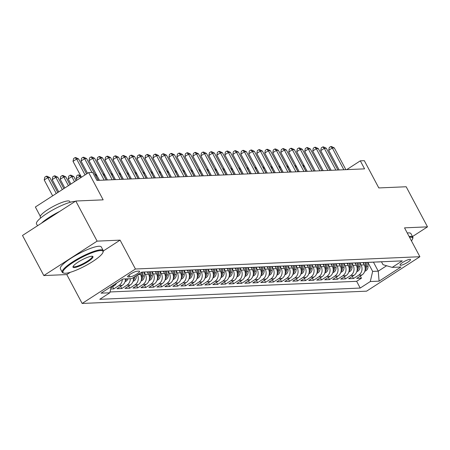 <?xml version="1.0" encoding="UTF-8"?>
<svg xmlns="http://www.w3.org/2000/svg" width="450" height="450" viewBox="0 0 450 450"><rect width="100%" height="100%" fill="white"/><g stroke="black" fill="none" stroke-linecap="round" stroke-linejoin="round"><path stroke-width="0.67" d="M409.888 259.329A5.934 1.198 152 0 0 403.689 261.821A5.934 1.198 152 0 0 400.039 265.089A5.934 1.198 152 0 0 400.669 265.286A5.934 1.198 152 0 0 406.873 262.789A5.934 1.198 152 0 0 410.518 259.521A5.934 1.198 152 0 0 409.888 259.329M82.147 303.452L366.587 291.161L419.884 256.725L135.439 269.01L82.147 303.452L66.791 274.573L70.341 272.284M103.32 250.971L120.088 240.137L97.116 241.132L43.824 275.569L66.791 274.573M43.824 275.569L22.5 235.463L75.797 201.026L103.163 199.845L88.661 172.575L35.364 207.011L40.292 216.276M412.487 236.559L427.5 226.856L406.176 186.756L378.81 187.937L364.314 160.667L360.315 160.841L346.708 169.633M97.116 241.132L75.797 201.026M110.706 289.029L113.777 288.894L112.629 286.746M125.516 278.91A4.916 4.433 87.5 0 1 125.511 278.921A7.419 6.694 -92.5 0 1 122.231 285.356L116.972 288.754L121.764 288.551L120.623 286.397M133.425 277.543A7.419 6.694 -92.5 0 1 130.219 285.013L124.959 288.411L129.757 288.202L128.61 286.054M139.928 273.341L140.558 274.528A7.419 6.694 -92.5 0 1 138.212 284.67L132.953 288.067L137.745 287.859L136.603 285.705M147.352 271.935L148.551 274.185A7.419 6.694 -92.5 0 1 146.199 284.321L140.94 287.719L145.738 287.516L144.591 285.362M155.346 271.592L156.538 273.836A7.419 6.694 -92.5 0 1 154.187 283.978L148.933 287.376L153.726 287.168L152.584 285.019M163.333 271.243L164.531 273.493A7.419 6.694 -92.5 0 1 162.18 283.635L156.921 287.032L161.713 286.824L160.571 284.67M171.321 270.9L172.519 273.15A7.419 6.694 -92.5 0 1 170.167 283.286L164.914 286.684L169.706 286.476L168.559 284.327M179.314 270.557L180.506 272.801A7.419 6.694 -92.5 0 1 178.161 282.943L172.901 286.341L177.694 286.132L176.552 283.984M187.301 270.208L188.499 272.458A7.419 6.694 -92.5 0 1 186.148 282.6L180.889 285.992L185.687 285.789L184.539 283.635M195.294 269.865L196.487 272.115A7.419 6.694 -92.5 0 1 194.136 282.251L188.882 285.649L193.674 285.441L192.532 283.292M203.282 269.516L204.48 271.766A7.419 6.694 -92.5 0 1 202.129 281.908L196.869 285.306L201.667 285.097L200.52 282.943M211.275 269.173L212.468 271.423A7.419 6.694 -92.5 0 1 210.116 281.559L204.862 284.957L209.655 284.754L208.513 282.6M219.263 268.83L220.461 271.08A7.419 6.694 -92.5 0 1 218.109 281.216L212.85 284.614L217.643 284.406L216.501 282.257M227.25 268.481L228.448 270.731A7.419 6.694 -92.5 0 1 226.097 280.873L220.843 284.271L225.636 284.062L224.488 281.908M235.243 268.138L236.436 270.388A7.419 6.694 -92.5 0 1 234.09 280.524L228.831 283.922L233.623 283.714L232.481 281.565M243.231 267.795L244.429 270.039A7.419 6.694 -92.5 0 1 242.078 280.181L236.818 283.579L241.616 283.371L240.469 281.222M251.224 267.446L252.416 269.696A7.419 6.694 -92.5 0 1 250.065 279.838L244.811 283.236L249.604 283.028L248.462 280.873M259.211 267.103L260.409 269.353A7.419 6.694 -92.5 0 1 258.058 279.489L252.799 282.887L257.591 282.679L256.449 280.53M267.204 266.76L268.397 269.004A7.419 6.694 -92.5 0 1 266.046 279.146L260.792 282.544L265.584 282.336L264.442 280.187M275.192 266.411L276.39 268.661A7.419 6.694 -92.5 0 1 274.039 278.803L268.779 282.195L273.572 281.993L272.43 279.838M283.179 266.068L284.377 268.318A7.419 6.694 -92.5 0 1 282.026 278.454L276.773 281.852L281.565 281.644L280.418 279.495M291.173 265.719L292.365 267.969A7.419 6.694 -92.5 0 1 290.019 278.111L284.76 281.509L289.553 281.301L288.411 279.146M299.16 265.376L300.358 267.626A7.419 6.694 -92.5 0 1 298.007 277.762L292.748 281.16L297.546 280.957L296.398 278.803M307.153 265.033L308.346 267.283A7.419 6.694 -92.5 0 1 305.994 277.419L300.741 280.817L305.533 280.609L304.391 278.46M315.141 264.684L316.339 266.934A7.419 6.694 -92.5 0 1 313.988 277.076L308.728 280.474L313.521 280.266L312.379 278.111M323.128 264.341L324.326 266.591A7.419 6.694 -92.5 0 1 321.975 276.727L316.721 280.125L321.514 279.917L320.372 277.768M331.121 263.998L332.314 266.243A7.419 6.694 -92.5 0 1 329.968 276.384L324.709 279.782L329.501 279.574L328.359 277.425M339.109 263.649L340.307 265.899A7.419 6.694 -92.5 0 1 337.956 276.041L332.702 279.439L337.494 279.231L336.347 277.076M347.102 263.306L348.294 265.556A7.419 6.694 -92.5 0 1 345.949 275.692L340.689 279.09L345.482 278.882L344.34 276.733M355.089 262.957L356.287 265.207A7.419 6.694 -92.5 0 1 353.936 275.349L348.677 278.747L353.475 278.539L352.327 276.384M88.661 172.575L92.655 172.406L96.919 180.422L364.579 168.862L360.315 160.841M128.278 276.964L130.039 276.891A5.749 1.159 152 0 0 136.041 274.472A5.749 1.159 152 0 0 139.579 271.305A5.749 1.159 152 0 0 138.966 271.119L137.211 271.192A5.749 1.159 152 0 0 131.203 273.611A5.749 1.159 152 0 0 127.665 276.778A5.749 1.159 152 0 0 128.278 276.964L127.856 276.171M381.471 261.776L383.023 264.696L392.197 267.384L402.277 260.871L141.806 272.126L131.726 278.64L122.934 279.017L101.042 293.164L109.834 292.787L99.748 299.301L360.219 288.051L370.305 281.531L372.651 271.395L378.248 271.153L386.612 265.748M392.197 267.384L400.984 267.007L379.091 281.154L370.305 281.531M359.859 262.704L361.08 264.999A7.419 6.694 87.5 0 1 358.729 275.141L353.475 278.539M363.082 262.614L364.275 264.864L361.08 264.999M351.866 263.048L353.093 265.348A7.419 6.694 87.5 0 1 350.741 275.484L345.482 278.882M343.879 263.396L345.099 265.691A7.419 6.694 87.5 0 1 342.748 275.833L337.494 279.231M335.891 263.739L337.112 266.04A7.419 6.694 87.5 0 1 334.761 276.176L329.501 279.574M327.898 264.082L329.119 266.383A7.419 6.694 87.5 0 1 326.773 276.519L321.514 279.917M319.911 264.431L321.131 266.726A7.419 6.694 87.5 0 1 318.78 276.868L313.521 280.266M311.918 264.774L313.138 267.075A7.419 6.694 87.5 0 1 310.793 277.211L305.533 280.609M303.93 265.123L305.151 267.418A7.419 6.694 87.5 0 1 302.799 277.56L297.546 280.957M295.937 265.466L297.163 267.761A7.419 6.694 87.5 0 1 294.812 277.903L289.553 281.301M287.949 265.809L289.17 268.11A7.419 6.694 87.5 0 1 286.819 278.246L281.565 281.644M279.962 266.158L281.183 268.453A7.419 6.694 87.5 0 1 278.831 278.595L273.572 281.993M271.969 266.501L273.189 268.802A7.419 6.694 87.5 0 1 270.844 278.938L265.584 282.336M263.981 266.844L265.202 269.145A7.419 6.694 87.5 0 1 262.851 279.281L257.591 282.679M255.988 267.193L257.209 269.488A7.419 6.694 87.5 0 1 254.863 279.63L249.604 283.028M248.001 267.536L249.221 269.837A7.419 6.694 87.5 0 1 246.87 279.973L241.616 283.371M240.007 267.879L241.234 270.18A7.419 6.694 87.5 0 1 238.882 280.322L233.623 283.714M232.02 268.228L233.241 270.523A7.419 6.694 87.5 0 1 230.889 280.665L225.636 284.062M224.032 268.571L225.253 270.872A7.419 6.694 87.5 0 1 222.902 281.008L217.643 284.406M216.039 268.92L217.26 271.215A7.419 6.694 87.5 0 1 214.914 281.357L209.655 284.754M208.052 269.263L209.273 271.558A7.419 6.694 87.5 0 1 206.921 281.7L201.667 285.097M200.059 269.606L201.285 271.907A7.419 6.694 87.5 0 1 198.934 282.043L193.674 285.441M192.071 269.955L193.292 272.25A7.419 6.694 87.5 0 1 190.941 282.392L185.687 285.789M184.078 270.298L185.304 272.599A7.419 6.694 87.5 0 1 182.953 282.735L177.694 286.132M176.091 270.641L177.311 272.942A7.419 6.694 87.5 0 1 174.96 283.078L169.706 286.476M168.103 270.99L169.324 273.285A7.419 6.694 87.5 0 1 166.972 283.427L161.713 286.824M160.11 271.333L161.331 273.634A7.419 6.694 87.5 0 1 158.985 283.77L153.726 287.168M152.123 271.682L153.343 273.977A7.419 6.694 87.5 0 1 150.992 284.119L145.738 287.516M144.129 272.025L145.356 274.32A7.419 6.694 87.5 0 1 143.004 284.462L137.745 287.859M116.589 283.118A7.419 6.694 87.5 0 1 114.238 285.705L110.987 287.809M110.019 291.966L356.636 281.312L361.463 278.196L360.321 276.041M364.275 264.864A7.419 6.694 -92.5 0 1 361.924 275.001L356.67 278.398L361.463 278.196M137.492 274.916A7.419 6.694 87.5 0 1 135.011 284.805L129.757 288.202M130.309 278.702A7.419 6.694 87.5 0 1 127.024 285.154L121.764 288.551M122.316 279.422A7.419 6.694 87.5 0 1 119.031 285.497L113.777 288.894M120.088 240.137L135.439 269.01M427.5 226.856L404.527 227.852L419.884 256.725M373.444 262.125L378.248 271.153L379.091 281.154M367.847 262.361L372.651 271.395M111.274 286.554L109.834 292.787M146.599 271.918A7.419 6.694 87.5 0 1 145.828 272.002A7.419 6.694 87.5 0 1 145.046 271.986M145.828 272.002L149.023 271.862A7.419 6.694 -92.5 0 0 149.794 271.778M154.586 271.575A7.419 6.694 87.5 0 1 153.816 271.654A7.419 6.694 87.5 0 1 153.039 271.637M153.816 271.654L157.011 271.519A7.419 6.694 -92.5 0 0 157.787 271.434M162.579 271.226A7.419 6.694 87.5 0 1 161.803 271.311A7.419 6.694 87.5 0 1 161.027 271.294M161.803 271.311L165.004 271.17A7.419 6.694 -92.5 0 0 165.774 271.091M170.567 270.883A7.419 6.694 87.5 0 1 169.796 270.968A7.419 6.694 87.5 0 1 169.02 270.951M169.796 270.968L172.991 270.827A7.419 6.694 -92.5 0 0 173.762 270.743M178.56 270.534A7.419 6.694 87.5 0 1 177.784 270.619A7.419 6.694 87.5 0 1 177.007 270.602M177.784 270.619L180.979 270.484A7.419 6.694 -92.5 0 0 181.755 270.399M186.547 270.191A7.419 6.694 87.5 0 1 185.777 270.276A7.419 6.694 87.5 0 1 185.001 270.259M185.777 270.276L188.972 270.135A7.419 6.694 -92.5 0 0 189.743 270.056M194.535 269.848A7.419 6.694 87.5 0 1 193.764 269.933A7.419 6.694 87.5 0 1 192.988 269.916M193.764 269.933L196.959 269.792A7.419 6.694 -92.5 0 0 197.736 269.707M202.528 269.499A7.419 6.694 87.5 0 1 201.757 269.584A7.419 6.694 87.5 0 1 200.976 269.567M201.757 269.584L204.953 269.449A7.419 6.694 -92.5 0 0 205.723 269.364M210.516 269.156A7.419 6.694 87.5 0 1 209.745 269.241A7.419 6.694 87.5 0 1 208.969 269.224M209.745 269.241L212.94 269.1A7.419 6.694 -92.5 0 0 213.716 269.016M218.509 268.813A7.419 6.694 87.5 0 1 217.732 268.892A7.419 6.694 87.5 0 1 216.956 268.881M217.732 268.892L220.933 268.757A7.419 6.694 -92.5 0 0 221.704 268.673M226.496 268.464A7.419 6.694 87.5 0 1 225.726 268.549A7.419 6.694 87.5 0 1 224.949 268.532M225.726 268.549L228.921 268.414A7.419 6.694 -92.5 0 0 229.691 268.329M234.489 268.121A7.419 6.694 87.5 0 1 233.713 268.206A7.419 6.694 87.5 0 1 232.937 268.189M233.713 268.206L236.908 268.065A7.419 6.694 -92.5 0 0 237.684 267.981M242.477 267.778A7.419 6.694 87.5 0 1 241.706 267.857A7.419 6.694 87.5 0 1 240.93 267.84M241.706 267.857L244.901 267.722A7.419 6.694 -92.5 0 0 245.672 267.637M250.464 267.429A7.419 6.694 87.5 0 1 249.694 267.514A7.419 6.694 87.5 0 1 248.917 267.497M249.694 267.514L252.889 267.373A7.419 6.694 -92.5 0 0 253.665 267.294M258.457 267.086A7.419 6.694 87.5 0 1 257.687 267.171A7.419 6.694 87.5 0 1 256.905 267.154M257.687 267.171L260.882 267.03A7.419 6.694 -92.5 0 0 261.653 266.946M266.445 266.738A7.419 6.694 87.5 0 1 265.674 266.822A7.419 6.694 87.5 0 1 264.898 266.805M265.674 266.822L268.869 266.687A7.419 6.694 -92.5 0 0 269.646 266.602M274.438 266.394A7.419 6.694 87.5 0 1 273.662 266.479A7.419 6.694 87.5 0 1 272.886 266.462M273.662 266.479L276.863 266.338A7.419 6.694 -92.5 0 0 277.633 266.259M282.426 266.051A7.419 6.694 87.5 0 1 281.655 266.136A7.419 6.694 87.5 0 1 280.879 266.119M281.655 266.136L284.85 265.995A7.419 6.694 -92.5 0 0 285.621 265.911M290.419 265.702A7.419 6.694 87.5 0 1 289.642 265.787A7.419 6.694 87.5 0 1 288.866 265.77M289.642 265.787L292.838 265.652A7.419 6.694 -92.5 0 0 293.614 265.567M298.406 265.359A7.419 6.694 87.5 0 1 297.636 265.444A7.419 6.694 87.5 0 1 296.859 265.427M297.636 265.444L300.831 265.303A7.419 6.694 -92.5 0 0 301.601 265.219M306.394 265.016A7.419 6.694 87.5 0 1 305.623 265.095A7.419 6.694 87.5 0 1 304.847 265.084M305.623 265.095L308.818 264.96A7.419 6.694 -92.5 0 0 309.594 264.876M314.387 264.668A7.419 6.694 87.5 0 1 313.616 264.752A7.419 6.694 87.5 0 1 312.834 264.735M313.616 264.752L316.811 264.617A7.419 6.694 -92.5 0 0 317.582 264.532M322.374 264.324A7.419 6.694 87.5 0 1 321.604 264.409A7.419 6.694 87.5 0 1 320.827 264.392M321.604 264.409L324.799 264.268A7.419 6.694 -92.5 0 0 325.569 264.184M330.368 263.981A7.419 6.694 87.5 0 1 329.591 264.06A7.419 6.694 87.5 0 1 328.815 264.043M329.591 264.06L332.792 263.925A7.419 6.694 -92.5 0 0 333.562 263.841M338.355 263.632A7.419 6.694 87.5 0 1 337.584 263.717A7.419 6.694 87.5 0 1 336.808 263.7M337.584 263.717L340.779 263.576A7.419 6.694 -92.5 0 0 341.55 263.498M346.348 263.289A7.419 6.694 87.5 0 1 345.572 263.374A7.419 6.694 87.5 0 1 344.796 263.357M345.572 263.374L348.767 263.233A7.419 6.694 -92.5 0 0 349.543 263.149M354.336 262.941A7.419 6.694 87.5 0 1 353.565 263.025A7.419 6.694 87.5 0 1 352.789 263.008M353.565 263.025L356.76 262.89A7.419 6.694 -92.5 0 0 357.531 262.806M362.323 262.597A7.419 6.694 87.5 0 1 361.553 262.682A7.419 6.694 87.5 0 1 360.776 262.665M361.553 262.682L364.748 262.541A7.419 6.694 -92.5 0 0 365.524 262.457M370.316 262.254A7.419 6.694 87.5 0 1 369.546 262.333A7.419 6.694 87.5 0 1 368.764 262.322M369.546 262.333L372.741 262.198A7.419 6.694 -92.5 0 0 373.511 262.114M378.304 261.906A7.419 6.694 87.5 0 1 377.533 261.99A7.419 6.694 87.5 0 1 376.757 261.973M356.636 281.312L360.219 288.051M377.533 261.99L380.728 261.855A7.419 6.694 -92.5 0 0 381.499 261.771M85.061 174.904L76.629 159.047L78.626 158.957L86.58 173.919M81.461 177.227L73.029 161.37L76.629 159.047L75.038 157.629L75.842 157.596L78.626 158.957M73.029 161.37L73.597 158.563L75.038 157.629M57.774 192.532L49.821 177.57L47.824 177.66L44.224 179.983L52.65 195.846M44.224 179.983L44.792 177.176L46.232 176.248L47.824 177.66L56.256 193.517M46.232 176.248L47.031 176.209L49.821 177.57M100.564 250.554A22.629 4.562 152 0 0 74.976 261.242A22.629 4.562 152 0 0 63.877 273.139A22.629 4.562 152 0 0 65.419 273.268A22.629 4.562 152 0 0 87.041 264.904A22.629 4.562 152 0 0 102.983 252.343A22.629 4.562 152 0 0 100.564 250.554M63.877 273.139L63.152 272.931A23.186 4.674 -28 0 1 62.263 272.317A23.186 4.674 -28 0 1 76.517 259.543A23.186 4.674 -28 0 1 100.738 249.795A23.186 4.674 -28 0 1 103.207 250.543A23.186 4.674 -28 0 1 103.219 251.629L102.983 252.343M91.778 256.236A11.318 2.284 -28 0 1 92.543 256.298A11.318 2.284 -28 0 1 86.996 262.249A11.318 2.284 -28 0 1 74.205 267.587A11.318 2.284 -28 0 1 72.99 266.692A11.318 2.284 -28 0 1 80.966 260.415A11.318 2.284 -28 0 1 91.778 256.236M73.181 266.299A10.761 2.171 152 0 0 73.232 266.479A10.761 2.171 152 0 0 74.379 266.827A10.761 2.171 152 0 0 85.618 262.305A10.761 2.171 152 0 0 92.233 256.376A10.761 2.171 152 0 0 92.109 256.236M37.513 225.765L36.501 223.869A23.186 4.674 -28 0 1 50.76 211.101A23.186 4.674 -28 0 1 74.981 201.352A23.186 4.674 -28 0 1 75.308 201.341M41.355 223.284A23.186 4.674 -28 0 1 59.664 211.449M40.714 217.958L40.275 217.131A16.695 3.369 -28 0 1 50.541 207.939A16.695 3.369 -28 0 1 67.978 200.919A16.695 3.369 -28 0 1 69.756 201.459L70.194 202.281M62.263 272.317L60.384 268.785A23.186 4.674 -28 0 1 74.644 256.016A23.186 4.674 -28 0 1 98.865 246.268A23.186 4.674 -28 0 1 101.329 247.016L103.207 250.543M411.429 240.829A22.629 4.562 152 0 0 412.594 238.967A22.629 4.562 152 0 0 410.169 237.178A22.629 4.562 152 0 0 409.517 237.229M409.146 236.537A23.186 4.674 -28 0 1 410.349 236.419A23.186 4.674 -28 0 1 412.813 237.167A23.186 4.674 -28 0 1 412.83 238.252L412.594 238.967M407.272 233.01A23.186 4.674 -28 0 1 408.471 232.892A23.186 4.674 -28 0 1 410.94 233.64L412.813 237.167M378.641 187.616A16.695 3.369 -28 0 1 379.243 187.92M91.924 172.434L84.623 158.698L86.619 158.614L98.184 180.371M87.542 173.295L81.017 161.027L84.623 158.698L83.031 157.286L83.829 157.252L86.619 158.614M81.017 161.027L81.591 158.214L83.031 157.286M104.181 180.112L92.61 158.355L94.607 158.271L106.177 180.023M99.45 180.315L89.01 160.684L92.61 158.355L91.018 156.943L91.817 156.904L94.607 158.271M89.01 160.684L89.578 157.871L91.018 156.943M112.168 179.764L100.597 158.006L102.594 157.922L114.165 179.679M107.438 179.972L96.998 160.335L100.597 158.006L99.011 156.594L99.81 156.561L102.594 157.922M96.998 160.335L97.571 157.528L99.011 156.594M120.156 179.421L108.591 157.663L110.587 157.579L122.153 179.336M115.431 179.623L104.991 159.992L108.591 157.663L106.999 156.251L107.797 156.218L110.587 157.579M104.991 159.992L105.559 157.179L106.999 156.251M63.855 188.601L57.808 177.227L55.811 177.311L52.211 179.64L58.736 191.914M52.211 179.64L52.779 176.833L54.219 175.899L55.811 177.311L62.336 189.585M54.219 175.899L55.024 175.866L57.808 177.227M125.049 281.722L126.214 281.121A4.916 4.433 -92.5 0 0 127.997 278.803M69.941 184.674L65.801 176.884L63.804 176.968L60.199 179.297L64.817 187.982M125.359 280.609L125.674 280.294A4.916 4.433 -92.5 0 0 126.478 278.865M60.199 179.297L60.773 176.484L62.212 175.556L63.804 176.968L68.422 185.653M62.212 175.556L63.011 175.523L65.801 176.884M133.037 281.379L134.201 280.778A4.916 4.433 -92.5 0 0 136.299 276.278L136.26 275.709M76.022 180.743L73.789 176.535L71.792 176.625L68.192 178.948L70.903 184.05M133.346 280.26L133.661 279.945A4.916 4.433 -92.5 0 0 134.792 276.66M133.802 277.301A4.916 4.433 87.5 0 1 133.504 278.578M68.192 178.948L68.76 176.141L70.2 175.208L71.792 176.625L74.503 181.721M70.2 175.208L70.999 175.174L73.789 176.535M141.024 281.036L142.194 280.434A4.916 4.433 -92.5 0 0 144.287 275.934L144.045 272.031M140.147 273.752L140.113 273.223M80.927 176.231L79.779 176.276L76.179 178.605L76.984 180.118M141.334 279.917L141.649 279.602A4.916 4.433 -92.5 0 0 142.768 276.002L142.526 272.093M141.576 272.273L141.812 276.041A4.916 4.433 87.5 0 1 141.491 278.229M76.179 178.605L76.753 175.798L78.193 174.864L79.779 176.276L80.589 177.795M78.193 174.864L80.606 175.618M128.149 179.078L116.578 157.32L118.575 157.23L130.146 178.987M123.418 179.28L112.978 159.643L116.578 157.32L114.992 155.908L115.791 155.869L118.575 157.23M112.978 159.643L113.552 156.836L114.992 155.908M149.018 280.688L150.182 280.086A4.916 4.433 -92.5 0 0 152.28 275.591L152.032 271.682M148.134 273.409L148.044 271.907M149.327 279.574L149.642 279.259A4.916 4.433 -92.5 0 0 150.761 275.653L150.514 271.749M149.558 271.817L149.799 275.698A4.916 4.433 87.5 0 1 149.484 277.886M136.136 178.729L124.571 156.971L126.568 156.887L138.133 178.644M131.406 178.937L120.966 159.3L124.571 156.971L122.979 155.559L123.778 155.526L126.568 156.887M120.966 159.3L121.539 156.493L122.979 155.559M157.005 280.344L158.175 279.743A4.916 4.433 -92.5 0 0 160.268 275.243L160.026 271.339M156.127 273.06L156.032 271.558M157.314 279.225L157.629 278.91A4.916 4.433 -92.5 0 0 158.749 275.31L158.507 271.401M157.551 271.468L157.792 275.349A4.916 4.433 87.5 0 1 157.472 277.543M96.907 175.539L95.76 175.59L98.302 180.366M94.877 174.144L96.581 174.926M144.129 178.386L132.559 156.628L134.556 156.544L146.126 178.296M139.399 178.588L128.959 158.957L132.559 156.628L130.967 155.216L131.766 155.183L134.556 156.544M128.959 158.957L129.527 156.144L130.967 155.216M164.998 280.001L166.162 279.399A4.916 4.433 -92.5 0 0 168.255 274.899L168.013 270.99M164.115 272.717L164.025 271.215M165.308 278.882L165.623 278.567A4.916 4.433 -92.5 0 0 166.736 274.967L166.494 271.058M165.538 271.125L165.78 275.006A4.916 4.433 87.5 0 1 165.465 277.194M104.901 175.191L103.753 175.241L106.29 180.017M102.864 173.801L104.574 174.583M152.117 178.037L140.552 156.285L142.549 156.195L154.114 177.953M147.386 178.245L136.946 158.608L140.552 156.285L138.96 154.868L139.759 154.834L142.549 156.195M136.946 158.608L137.52 155.801L138.96 154.868M172.986 279.653L174.156 279.051A4.916 4.433 -92.5 0 0 176.248 274.551L176.006 270.647M172.108 272.374L172.013 270.872M173.295 278.533L173.61 278.224A4.916 4.433 -92.5 0 0 174.729 274.618L174.487 270.714M173.531 270.782L173.768 274.663A4.916 4.433 87.5 0 1 173.453 276.851M112.888 174.847L111.741 174.898L114.283 179.674M110.858 173.453L112.562 174.24M160.104 177.694L148.539 155.936L150.536 155.852L162.107 177.609M155.379 177.896L144.939 158.265L148.539 155.936L146.947 154.524L147.746 154.491L150.536 155.852M144.939 158.265L145.507 155.458L146.947 154.524M180.979 279.309L182.143 278.707A4.916 4.433 -92.5 0 0 184.236 274.207L183.994 270.304M180.096 272.025L180 270.523M181.282 278.19L181.597 277.875A4.916 4.433 -92.5 0 0 182.717 274.275L182.475 270.366M181.519 270.433L181.761 274.314A4.916 4.433 87.5 0 1 181.44 276.502M120.876 174.504L119.734 174.549L122.271 179.331M118.845 173.109L120.555 173.891M168.097 177.351L156.527 155.593L158.524 155.509L170.094 177.261M163.367 177.553L152.927 157.922L156.527 155.593L154.941 154.181L155.739 154.148L158.524 155.509M152.927 157.922L153.501 155.109L154.941 154.181M188.966 278.961L190.131 278.359A4.916 4.433 -92.5 0 0 192.229 273.864L191.981 269.955M188.083 271.682L187.993 270.18M189.276 277.847L189.591 277.532A4.916 4.433 -92.5 0 0 190.71 273.926L190.468 270.023M189.506 270.09L189.748 273.971A4.916 4.433 87.5 0 1 189.433 276.159M128.869 174.156L127.721 174.206L130.258 178.982M126.832 172.761L128.543 173.548M176.085 177.002L164.52 155.25L166.517 155.16L178.082 176.917M171.36 177.21L160.92 157.573L164.52 155.25L162.928 153.833L163.727 153.799L166.517 155.16M160.92 157.573L161.488 154.766L162.928 153.833M196.954 278.618L198.124 278.016A4.916 4.433 -92.5 0 0 200.216 273.516L199.974 269.612M196.076 271.339L195.981 269.837M197.263 277.498L197.578 277.183A4.916 4.433 -92.5 0 0 198.697 273.583L198.456 269.679M197.499 269.747L197.741 273.623A4.916 4.433 87.5 0 1 197.421 275.816M136.856 173.812L135.709 173.863L138.251 178.639M134.826 172.417L136.536 173.199M184.078 176.659L172.507 154.901L174.504 154.817L186.075 176.574M179.347 176.861L168.907 157.23L172.507 154.901L170.921 153.489L171.72 153.456L174.504 154.817M168.907 157.23L169.481 154.417L170.921 153.489M204.947 278.274L206.111 277.673A4.916 4.433 -92.5 0 0 208.204 273.173L207.962 269.269M204.064 270.99L203.974 269.488M205.256 277.155L205.571 276.84A4.916 4.433 -92.5 0 0 206.691 273.24L206.443 269.331M205.487 269.398L205.729 273.279A4.916 4.433 87.5 0 1 205.414 275.468M144.849 173.469L143.702 173.514L146.239 178.296M142.813 172.074L144.523 172.856M212.934 277.926L214.104 277.324A4.916 4.433 -92.5 0 0 216.197 272.829L215.955 268.92M212.057 270.647L211.961 269.145M213.244 276.812L213.559 276.497A4.916 4.433 -92.5 0 0 214.678 272.891L214.436 268.988M213.48 269.055L213.722 272.936A4.916 4.433 87.5 0 1 213.401 275.124M152.837 173.121L151.689 173.171L154.232 177.947M150.806 171.726L152.511 172.513M220.928 277.582L222.092 276.981A4.916 4.433 -92.5 0 0 224.184 272.481L223.942 268.577M220.044 270.298L219.949 268.796M221.237 276.463L221.552 276.148A4.916 4.433 -92.5 0 0 222.666 272.548L222.424 268.644M221.468 268.712L221.709 272.588A4.916 4.433 87.5 0 1 221.394 274.781M160.83 172.778L159.683 172.828L162.219 177.604M158.794 171.382L160.504 172.164M192.066 176.316L180.501 154.558L182.498 154.468L194.062 176.226M187.335 176.518L176.895 156.881L180.501 154.558L178.909 153.146L179.708 153.107L182.498 154.468M176.895 156.881L177.469 154.074L178.909 153.146M200.059 175.967L188.488 154.209L190.485 154.125L202.056 175.882M195.328 176.175L184.888 156.538L188.488 154.209L186.896 152.797L187.695 152.764L190.485 154.125M184.888 156.538L185.456 153.731L186.896 152.797M208.046 175.624L196.476 153.866L198.478 153.782L210.043 175.539M203.316 175.826L192.876 156.195L196.476 153.866L194.889 152.454L195.688 152.421L198.478 153.782M192.876 156.195L193.449 153.382L194.889 152.454M228.915 277.239L230.085 276.637A4.916 4.433 -92.5 0 0 232.178 272.137L231.936 268.234M228.037 269.955L227.942 268.453M229.224 276.12L229.539 275.805A4.916 4.433 -92.5 0 0 230.659 272.205L230.417 268.296M229.461 268.363L229.697 272.244A4.916 4.433 87.5 0 1 229.382 274.433M168.817 172.429L167.67 172.479L170.213 177.255M166.787 171.039L168.491 171.821M216.034 175.281L204.469 153.523L206.466 153.433L218.036 175.191M211.309 175.483L200.869 155.846L204.469 153.523L202.877 152.106L203.676 152.072L206.466 153.433M200.869 155.846L201.437 153.039L202.877 152.106M236.908 276.891L238.072 276.289A4.916 4.433 -92.5 0 0 240.165 271.794L239.923 267.885M236.025 269.612L235.929 268.11M237.212 275.771L237.527 275.462A4.916 4.433 -92.5 0 0 238.646 271.856L238.404 267.952M237.448 268.02L237.69 271.901A4.916 4.433 87.5 0 1 237.369 274.089M176.805 172.086L175.663 172.136L178.2 176.912M174.774 170.691L176.484 171.478M224.027 174.932L212.456 153.174L214.453 153.09L226.024 174.847M219.296 175.134L208.856 155.503L212.456 153.174L210.87 151.763L211.669 151.729L214.453 153.09M208.856 155.503L209.43 152.696L210.87 151.763M244.896 276.548L246.06 275.946A4.916 4.433 -92.5 0 0 248.158 271.446L247.911 267.542M244.013 269.263L243.922 267.761M245.205 275.428L245.52 275.113A4.916 4.433 -92.5 0 0 246.639 271.513L246.398 267.604M245.436 267.671L245.678 271.553A4.916 4.433 87.5 0 1 245.362 273.741M184.798 171.743L183.651 171.793L186.188 176.569M182.762 170.347L184.472 171.129M232.014 174.589L220.449 152.831L222.446 152.747L234.011 174.499M227.289 174.791L216.849 155.16L220.449 152.831L218.857 151.419L219.656 151.386L222.446 152.747M216.849 155.16L217.417 152.347L218.857 151.419M252.883 276.204L254.053 275.597A4.916 4.433 -92.5 0 0 256.146 271.102L255.904 267.193M252.006 268.92L251.91 267.418M253.192 275.085L253.507 274.77A4.916 4.433 -92.5 0 0 254.627 271.164L254.385 267.261M253.429 267.328L253.671 271.209A4.916 4.433 87.5 0 1 253.35 273.398M192.786 171.394L191.638 171.444L194.181 176.22M190.755 170.004L192.465 170.786M240.007 174.24L228.437 152.488L230.434 152.398L242.004 174.156M235.277 174.448L224.837 154.811L228.437 152.488L226.851 151.071L227.649 151.037L230.434 152.398M224.837 154.811L225.405 152.004L226.851 151.071M260.876 275.856L262.041 275.254A4.916 4.433 -92.5 0 0 264.133 270.754L263.891 266.85M259.993 268.577L259.903 267.075M261.186 274.736L261.501 274.427A4.916 4.433 -92.5 0 0 262.62 270.821L262.373 266.918M261.416 266.985L261.658 270.861A4.916 4.433 87.5 0 1 261.343 273.054M200.779 171.051L199.631 171.101L202.168 175.877M198.743 169.656L200.453 170.438M247.995 173.897L236.43 152.139L238.427 152.055L249.992 173.812M243.264 174.099L232.824 154.468L236.43 152.139L234.838 150.727L235.637 150.694L238.427 152.055M232.824 154.468L233.398 151.656L234.838 150.727M268.864 275.512L270.034 274.911A4.916 4.433 -92.5 0 0 272.126 270.411L271.884 266.507M267.986 268.228L267.891 266.726M269.173 274.393L269.488 274.078A4.916 4.433 -92.5 0 0 270.608 270.478L270.366 266.569M269.409 266.636L269.651 270.517A4.916 4.433 87.5 0 1 269.331 272.706M208.766 170.708L207.619 170.752L210.161 175.534M206.736 169.312L208.44 170.094M255.988 173.554L244.417 151.796L246.414 151.712L257.985 173.464M251.257 173.756L240.817 154.125L244.417 151.796L242.826 150.384L243.624 150.351L246.414 151.712M240.817 154.125L241.386 151.312L242.826 150.384M276.857 275.164L278.021 274.562A4.916 4.433 -92.5 0 0 280.114 270.067L279.872 266.158M275.974 267.885L275.878 266.383M277.166 274.05L277.481 273.735A4.916 4.433 -92.5 0 0 278.595 270.129L278.353 266.226M277.397 266.293L277.639 270.174A4.916 4.433 87.5 0 1 277.324 272.363M216.759 170.359L215.612 170.409L218.149 175.185M214.723 168.964L216.433 169.751M263.976 173.205L252.405 151.453L254.407 151.363L265.972 173.121M259.245 173.413L248.805 153.776L252.405 151.453L250.819 150.036L251.618 150.002L254.407 151.363M248.805 153.776L249.379 150.969L250.819 150.036M284.844 274.821L286.014 274.219A4.916 4.433 -92.5 0 0 288.107 269.719L287.865 265.815M283.967 267.542L283.871 266.034M285.154 273.701L285.469 273.386A4.916 4.433 -92.5 0 0 286.588 269.786L286.346 265.882M285.39 265.95L285.626 269.826A4.916 4.433 87.5 0 1 285.311 272.019M224.747 170.016L223.599 170.066L226.142 174.842M222.716 168.621L224.421 169.403M271.963 172.862L260.398 151.104L262.395 151.02L273.966 172.778M267.238 173.064L256.798 153.433L260.398 151.104L258.806 149.692L259.605 149.659L262.395 151.02M256.798 153.433L257.366 150.621L258.806 149.692M279.956 172.519L268.386 150.761L270.382 150.671L281.953 172.429M275.226 172.721L264.786 153.084L268.386 150.761L266.799 149.349L267.598 149.31L270.382 150.671M264.786 153.084L265.359 150.278L266.799 149.349M287.944 172.17L276.379 150.412L278.376 150.328L289.941 172.086M283.219 172.378L272.779 152.741L276.379 150.412L274.787 149.001L275.586 148.967L278.376 150.328M272.779 152.741L273.347 149.934L274.787 149.001M292.832 274.477L294.002 273.876A4.916 4.433 -92.5 0 0 296.094 269.376L295.853 265.472M291.954 267.193L291.859 265.691M293.141 273.358L293.456 273.043A4.916 4.433 -92.5 0 0 294.576 269.443L294.334 265.534M293.377 265.601L293.619 269.483A4.916 4.433 87.5 0 1 293.299 271.671M232.734 169.672L231.587 169.718L234.129 174.499M230.704 168.278L232.414 169.059M300.825 274.129L301.989 273.527A4.916 4.433 -92.5 0 0 304.088 269.032L303.84 265.123M299.942 266.85L299.852 265.348M301.134 273.015L301.449 272.7A4.916 4.433 -92.5 0 0 302.569 269.094L302.327 265.191M301.365 265.258L301.607 269.139A4.916 4.433 87.5 0 1 301.292 271.327M240.727 169.324L239.58 169.374L242.117 174.15M238.691 167.929L240.401 168.716M308.812 273.786L309.983 273.184A4.916 4.433 -92.5 0 0 312.075 268.684L311.833 264.78M307.935 266.501L307.839 264.999M309.122 272.666L309.437 272.351A4.916 4.433 -92.5 0 0 310.556 268.751L310.314 264.847M309.358 264.909L309.6 268.791A4.916 4.433 87.5 0 1 309.279 270.984M248.715 168.981L247.567 169.031L250.11 173.807M246.684 167.586L248.394 168.368M295.937 171.827L284.366 150.069L286.363 149.985L297.934 171.743M291.206 172.029L280.766 152.398L284.366 150.069L282.78 148.657L283.579 148.624L286.363 149.985M280.766 152.398L281.334 149.586L282.78 148.657M316.806 273.442L317.97 272.841A4.916 4.433 -92.5 0 0 320.062 268.341L319.821 264.431M315.923 266.158L315.832 264.656M317.115 272.323L317.43 272.008A4.916 4.433 -92.5 0 0 318.549 268.408L318.302 264.499M317.346 264.566L317.588 268.447A4.916 4.433 87.5 0 1 317.272 270.636M256.708 168.632L255.561 168.683L258.097 173.458M254.672 167.243L256.382 168.024M303.924 171.478L292.359 149.726L294.356 149.636L305.921 171.394M299.194 171.686L288.754 152.049L292.359 149.726L290.767 148.309L291.566 148.275L294.356 149.636M288.754 152.049L289.327 149.243L290.767 148.309M324.793 273.094L325.963 272.492A4.916 4.433 -92.5 0 0 328.056 267.998L327.814 264.088M323.916 265.815L323.82 264.313M325.103 271.974L325.418 271.665A4.916 4.433 -92.5 0 0 326.537 268.059L326.295 264.156M325.339 264.223L325.581 268.104A4.916 4.433 87.5 0 1 325.26 270.293M264.696 168.289L263.548 168.339L266.091 173.115M262.665 166.894L264.369 167.681M311.918 171.135L300.347 149.377L302.344 149.293L313.914 171.051M307.187 171.338L296.747 151.706L300.347 149.377L298.755 147.966L299.554 147.932L302.344 149.293M296.747 151.706L297.315 148.899L298.755 147.966M332.786 272.751L333.951 272.149A4.916 4.433 -92.5 0 0 336.043 267.649L335.801 263.745M331.903 265.466L331.808 263.964M333.096 271.631L333.411 271.316A4.916 4.433 -92.5 0 0 334.524 267.716L334.282 263.807M333.326 263.874L333.568 267.756A4.916 4.433 87.5 0 1 333.253 269.944M272.689 167.946L271.541 167.996L274.078 172.772M270.653 166.551L272.363 167.333M319.905 170.792L308.334 149.034L310.337 148.95L321.902 170.702M315.174 170.994L304.734 151.363L308.334 149.034L306.748 147.623L307.547 147.589L310.337 148.95M304.734 151.363L305.308 148.551L306.748 147.623M340.774 272.402L341.944 271.8A4.916 4.433 -92.5 0 0 344.036 267.306L343.794 263.396M339.891 265.123L339.801 263.621M341.083 271.288L341.398 270.973A4.916 4.433 -92.5 0 0 342.517 267.368L342.276 263.464M341.319 263.531L341.556 267.412A4.916 4.433 87.5 0 1 341.241 269.601M280.676 167.597L279.529 167.648L282.071 172.423M278.646 166.208L280.35 166.989M327.892 170.443L316.327 148.691L318.324 148.601L329.895 170.359M323.168 170.651L312.728 151.014L316.327 148.691L314.736 147.274L315.534 147.24L318.324 148.601M312.728 151.014L313.296 148.208L314.736 147.274M335.886 170.1L324.315 148.343L326.312 148.258L337.882 170.016M331.155 170.303L320.715 150.671L324.315 148.343L322.729 146.931L323.527 146.897L326.312 148.258M320.715 150.671L321.289 147.859L322.729 146.931M343.873 169.757L332.308 147.999L334.305 147.909L345.87 169.667M339.142 169.959L328.708 150.322L332.308 147.999L330.716 146.588L331.515 146.548L334.305 147.909M328.708 150.322L329.276 147.516L330.716 146.588M348.761 272.059L349.931 271.457A4.916 4.433 -92.5 0 0 352.024 266.957L351.782 263.053M347.884 264.78L347.788 263.278M349.071 270.939L349.386 270.63A4.916 4.433 -92.5 0 0 350.505 267.024L350.263 263.121M349.307 263.188L349.549 267.064A4.916 4.433 87.5 0 1 349.228 269.257M288.664 167.254L287.516 167.304L290.059 172.08M286.633 165.859L288.343 166.641M356.754 271.716L357.919 271.114A4.916 4.433 -92.5 0 0 360.017 266.614L359.769 262.71M355.871 264.431L355.781 262.929M357.064 270.596L357.379 270.281A4.916 4.433 -92.5 0 0 358.498 266.681L358.256 262.772M357.294 262.839L357.536 266.721A4.916 4.433 87.5 0 1 357.221 268.909M296.657 166.911L295.509 166.956L298.046 171.737M294.621 165.516L296.331 166.297M364.742 271.367L365.912 270.765A4.916 4.433 -92.5 0 0 368.004 266.271L367.762 262.361M363.864 264.088L363.769 262.586M365.051 270.253L365.366 269.938A4.916 4.433 -92.5 0 0 366.486 266.332L366.244 262.429M365.287 262.496L365.529 266.377A4.916 4.433 87.5 0 1 365.209 268.566M304.644 166.562L303.497 166.612L306.039 171.388M302.614 165.167L304.324 165.954M356.287 265.207L353.093 265.348M348.294 265.556L345.099 265.691M340.307 265.899L337.112 266.04M332.314 266.243L329.119 266.383M324.326 266.591L321.131 266.726M316.339 266.934L313.138 267.075M308.346 267.283L305.151 267.418M300.358 267.626L297.163 267.761M292.365 267.969L289.17 268.11M284.377 268.318L281.183 268.453M276.39 268.661L273.189 268.802M268.397 269.004L265.202 269.145M260.409 269.353L257.209 269.488M252.416 269.696L249.221 269.837M244.429 270.039L241.234 270.18M236.436 270.388L233.241 270.523M228.448 270.731L225.253 270.872M220.461 271.08L217.26 271.215M212.468 271.423L209.273 271.558M204.48 271.766L201.285 271.907M196.487 272.115L193.292 272.25M188.499 272.458L185.304 272.599M180.506 272.801L177.311 272.942M172.519 273.15L169.324 273.285M164.531 273.493L161.331 273.634M156.538 273.836L153.343 273.977M148.551 274.185L145.356 274.32M140.558 274.528L137.908 274.646M114.238 285.705L112.472 285.778M361.924 275.001L358.729 275.141M353.936 275.349L350.741 275.484M345.949 275.692L342.748 275.833M337.956 276.041L334.761 276.176M329.968 276.384L326.773 276.519M321.975 276.727L318.78 276.868M313.988 277.076L310.793 277.211M305.994 277.419L302.799 277.56M298.007 277.762L294.812 277.903M290.019 278.111L286.819 278.246M282.026 278.454L278.831 278.595M274.039 278.803L270.844 278.938M266.046 279.146L262.851 279.281M258.058 279.489L254.863 279.63M250.065 279.838L246.87 279.973M242.078 280.181L238.882 280.322M234.09 280.524L230.889 280.665M226.097 280.873L222.902 281.008M218.109 281.216L214.914 281.357M210.116 281.559L206.921 281.7M202.129 281.908L198.934 282.043M194.136 282.251L190.941 282.392M186.148 282.6L182.953 282.735M178.161 282.943L174.96 283.078M170.167 283.286L166.972 283.427M162.18 283.635L158.985 283.77M154.187 283.978L150.992 284.119M146.199 284.321L143.004 284.462M138.212 284.67L135.011 284.805M130.219 285.013L127.024 285.154M122.231 285.356L119.031 285.497M129.054 275.04L130.039 276.891M125.212 281.211L126.124 281.171M125.466 279.906L125.674 280.294M133.2 280.868L134.111 280.828M135.315 276.322L136.299 276.278M133.453 279.557L133.661 279.945M141.193 280.519L142.104 280.479M142.768 276.002L144.287 275.934M141.176 276.069L141.812 276.041M141.446 279.214L141.649 279.602M149.181 280.176L150.092 280.136M150.761 275.653L152.28 275.591M149.169 275.721L149.799 275.698M149.434 278.871L149.642 279.259M157.168 279.827L158.079 279.787M158.749 275.31L160.268 275.243M157.157 275.377L157.792 275.349M157.427 278.522L157.629 278.91M165.161 279.484L166.072 279.444M166.736 274.967L168.255 274.899M165.15 275.034L165.78 275.006M165.414 278.179L165.623 278.567M173.149 279.141L174.06 279.101M174.729 274.618L176.248 274.551M173.138 274.686L173.768 274.663M173.402 277.836L173.61 278.224M181.142 278.792L182.053 278.752M182.717 274.275L184.236 274.207M181.131 274.343L181.761 274.314M181.395 277.487L181.597 277.875M189.129 278.449L190.041 278.409M190.71 273.926L192.229 273.864M189.118 273.999L189.748 273.971M189.382 277.144L189.591 277.532M197.123 278.106L198.034 278.066M198.697 273.583L200.216 273.516M197.106 273.651L197.741 273.623M197.376 276.795L197.578 277.183M205.11 277.757L206.021 277.718M206.691 273.24L208.204 273.173M205.099 273.308L205.729 273.279M205.363 276.452L205.571 276.84M213.097 277.414L214.009 277.374M214.678 272.891L216.197 272.829M213.086 272.964L213.722 272.936M213.351 276.109L213.559 276.497M221.091 277.065L222.002 277.026M222.666 272.548L224.184 272.481M221.079 272.616L221.709 272.588M221.344 275.76L221.552 276.148M229.078 276.722L229.989 276.683M230.659 272.205L232.178 272.137M229.067 272.273L229.697 272.244M229.331 275.417L229.539 275.805M237.071 276.379L237.982 276.339M238.646 271.856L240.165 271.794M237.06 271.924L237.69 271.901M237.324 275.074L237.527 275.462M245.059 276.03L245.97 275.991M246.639 271.513L248.158 271.446M245.047 271.581L245.678 271.553M245.312 274.725L245.52 275.113M253.052 275.687L253.963 275.648M254.627 271.164L256.146 271.102M253.035 271.238L253.671 271.209M253.305 274.382L253.507 274.77M261.039 275.344L261.951 275.304M262.62 270.821L264.133 270.754M261.028 270.889L261.658 270.861M261.293 274.033L261.501 274.427M269.027 274.995L269.938 274.956M270.608 270.478L272.126 270.411M269.016 270.546L269.651 270.517M269.28 273.69L269.488 274.078M277.02 274.652L277.931 274.613M278.595 270.129L280.114 270.067M277.009 270.202L277.639 270.174M277.273 273.347L277.481 273.735M285.007 274.309L285.919 274.269M286.588 269.786L288.107 269.719M284.996 269.854L285.626 269.826M285.261 272.998L285.469 273.386M293.001 273.96L293.912 273.921M294.576 269.443L296.094 269.376M292.989 269.511L293.619 269.483M293.254 272.655L293.456 273.043M300.988 273.617L301.899 273.577M302.569 269.094L304.088 269.032M300.977 269.162L301.607 269.139M301.241 272.312L301.449 272.7M308.981 273.268L309.892 273.229M310.556 268.751L312.075 268.684M308.964 268.819L309.6 268.791M309.234 271.963L309.437 272.351M316.969 272.925L317.88 272.886M318.549 268.408L320.062 268.341M316.957 268.476L317.588 268.447M317.222 271.62L317.43 272.008M324.956 272.582L325.868 272.543M326.537 268.059L328.056 267.998M324.945 268.127L325.581 268.104M325.209 271.277L325.418 271.665M332.949 272.233L333.861 272.194M334.524 267.716L336.043 267.649M332.938 267.784L333.568 267.756M333.202 270.928L333.411 271.316M340.937 271.89L341.848 271.851M342.517 267.368L344.036 267.306M340.926 267.441L341.556 267.412M341.19 270.585L341.398 270.973M348.93 271.547L349.841 271.507M350.505 267.024L352.024 266.957M348.919 267.092L349.549 267.064M349.183 270.236L349.386 270.63M356.918 271.198L357.829 271.159M358.498 266.681L360.017 266.614M356.906 266.749L357.536 266.721M357.171 269.893L357.379 270.281M364.911 270.855L365.822 270.816M366.486 266.332L368.004 266.271M364.894 266.406L365.529 266.377M365.164 269.55L365.366 269.938"/></g></svg>
